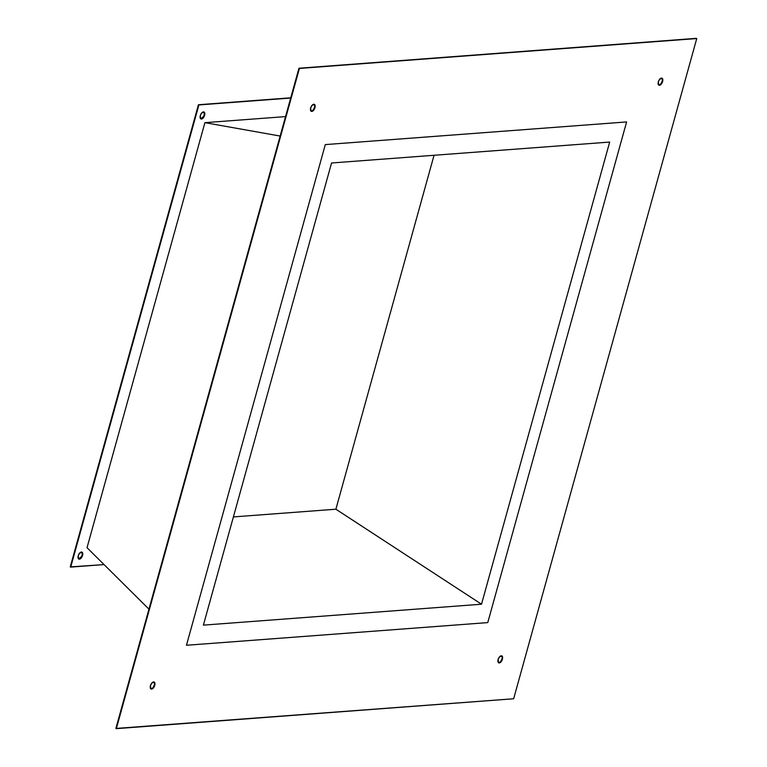 <?xml version="1.0" encoding="UTF-8"?>
<svg xmlns="http://www.w3.org/2000/svg" width="767" height="767" viewBox="0 0 767 767"><rect width="100%" height="100%" fill="white"/><g stroke="black" fill="none" stroke-linecap="round" stroke-linejoin="round"><path stroke-width="1.15" d="M203.389 625.134L331.555 162.988L609.679 142.068L481.513 604.214L203.389 625.134L481.513 604.214L335.888 509.211L481.513 604.214L609.679 142.068L331.555 162.988L203.389 625.134M325.304 144.599L186.458 645.268L487.764 622.603L626.61 121.934L325.304 144.599L626.61 121.934L487.764 622.603L186.458 645.268L325.304 144.599L626.61 121.934L487.764 622.603L186.458 645.268L325.304 144.599L186.458 645.268L487.764 622.603L626.61 121.934L325.304 144.599M233.398 516.92L335.888 509.211L434.045 155.279L335.888 509.211L233.398 516.92M314.575 104.983L314.959 107.668A3.806 1.975 -66.4 0 1 311.277 111.32A3.806 1.975 -66.4 0 1 310.654 107.994L311.987 105.415L314.547 104.465L315.179 106.316L313.626 110.247L311.066 111.196L310.654 107.994A3.806 1.975 -66.4 0 1 314.336 104.341A3.806 1.975 -66.4 0 1 314.959 107.668L314.499 107.466A3.806 1.975 113.6 0 0 314.096 104.264M154.368 682.678L154.752 685.353A3.806 1.975 -66.4 0 1 151.08 689.006A3.806 1.975 -66.4 0 1 150.447 685.679L151.78 683.1L154.34 682.151L154.972 684.001L153.419 687.932L150.859 688.881L150.447 685.679A3.806 1.975 -66.4 0 1 154.129 682.026A3.806 1.975 -66.4 0 1 154.752 685.353L154.292 685.152A3.806 1.975 113.6 0 0 153.889 681.959M502.021 656.523L502.414 659.208A3.806 1.975 -66.4 0 1 498.732 662.861A3.806 1.975 -66.4 0 1 498.109 659.534L499.432 656.955L502.002 656.006L502.414 659.208L501.081 661.787L498.521 662.736L498.109 659.534A3.806 1.975 -66.4 0 1 501.781 655.881A3.806 1.975 -66.4 0 1 502.414 659.208L501.954 659.006A3.806 1.975 113.6 0 0 501.541 655.804M662.228 78.838L662.621 81.523A3.806 1.975 -66.4 0 1 658.939 85.175A3.806 1.975 -66.4 0 1 658.316 81.848L659.639 79.269L662.209 78.32L662.621 81.523L661.288 84.092L658.728 85.051L658.316 81.848A3.806 1.975 -66.4 0 1 661.988 78.196A3.806 1.975 -66.4 0 1 662.621 81.523L662.161 81.321A3.806 1.975 113.6 0 0 661.748 78.119M201.002 118.827L204.607 115.29A3.806 1.975 -66.4 0 1 200.925 118.943A3.806 1.975 -66.4 0 1 200.302 115.616L200.714 118.818L203.274 117.869L204.827 113.938L204.195 112.087L201.635 113.037L200.302 115.616A3.806 1.975 -66.4 0 1 203.984 111.963A3.806 1.975 -66.4 0 1 204.607 115.29L204.147 115.088A3.806 1.975 113.6 0 0 203.744 111.886M78.943 558.97L82.548 555.433A3.806 1.975 -66.4 0 1 78.867 559.085A3.806 1.975 -66.4 0 1 78.244 555.759L78.656 558.961L81.216 558.012L82.548 555.433L82.136 552.23L79.576 553.18L78.244 555.759A3.806 1.975 -66.4 0 1 81.916 552.106A3.806 1.975 -66.4 0 1 82.548 555.433L82.088 555.231A3.806 1.975 113.6 0 0 81.676 552.029M696.283 38.35L298.957 68.234L115.865 728.449L513.65 698.766L696.743 38.551L299.418 68.436L116.325 728.65L115.865 728.449L298.957 68.234L696.283 38.35L696.743 38.551L513.65 698.766L116.325 728.65L299.418 68.436L696.283 38.35M150.859 688.881A3.806 1.975 113.6 0 0 154.292 685.152L152.969 687.731L151.147 688.891M658.719 85.041A3.806 1.975 113.6 0 0 662.161 81.321L660.828 83.9L659.016 85.06M498.512 662.736A3.806 1.975 113.6 0 0 501.954 659.006L500.621 661.585L498.809 662.746M311.066 111.196A3.806 1.975 113.6 0 0 314.499 107.466L313.166 110.045L311.354 111.205M104.053 564.589L70.257 566.899L70.717 567.101L198.883 104.945L198.423 104.743L70.257 566.899L198.423 104.743L290.76 97.802L198.423 104.743L290.693 98.042L198.883 104.945L70.717 567.101L104.053 564.589M87.035 547.696L148.951 609.142L87.035 547.696L204.904 122.662L280.156 136.056L204.904 122.662L87.035 547.696M200.714 118.818A3.806 1.975 113.6 0 0 204.147 115.088L204.223 112.605M78.646 558.961A3.806 1.975 113.6 0 0 82.088 555.231L82.155 552.748M285.545 116.603L204.904 122.662L285.545 116.603"/></g></svg>
